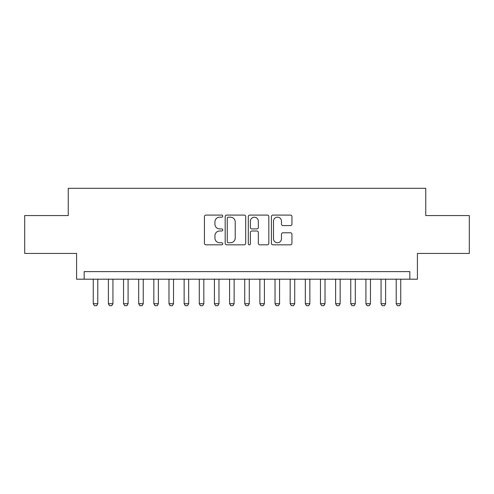 <?xml version="1.0" encoding="UTF-8"?>
<svg xmlns="http://www.w3.org/2000/svg" width="494" height="494" viewBox="0 0 494 494"><rect width="100%" height="100%" fill="white"/><g stroke="black" fill="none" stroke-linecap="round" stroke-linejoin="round"><path stroke-width="0.74" d="M222.763 216.131A1.044 1.044 0 0 0 221.726 215.088L205.924 215.088A1.488 1.488 0 0 0 204.436 216.576L204.436 243.338A1.488 1.488 0 0 0 205.924 244.826L221.726 244.826A1.044 1.044 0 0 0 222.763 243.789A1.044 1.044 0 0 0 221.726 242.745L219.676 242.745A4.761 4.761 0 0 1 214.921 237.984L214.921 235.755A4.761 4.761 0 0 1 219.676 231.001L221.726 231.001A1.044 1.044 0 0 0 222.763 229.957A1.044 1.044 0 0 0 221.726 228.92L219.676 228.92A4.761 4.761 0 0 1 214.921 224.159L214.921 221.929A4.761 4.761 0 0 1 219.676 217.169L221.726 217.169A1.044 1.044 0 0 0 222.763 216.131M290.453 225.573A1.488 1.488 0 0 0 291.942 224.085L291.942 216.576A1.488 1.488 0 0 0 290.453 215.088L272.91 215.088A1.488 1.488 0 0 0 271.422 216.576L271.422 243.338A1.488 1.488 0 0 0 272.91 244.826L290.453 244.826A1.488 1.488 0 0 0 291.942 243.338L291.942 234.273A1.488 1.488 0 0 0 290.453 232.785L282.945 232.785A1.488 1.488 0 0 0 281.457 234.273L281.457 238.769A3.977 3.977 0 0 1 277.48 242.745A3.977 3.977 0 0 1 273.503 238.769L273.503 221.151A3.977 3.977 0 0 1 277.48 217.169A3.977 3.977 0 0 1 281.457 221.151L281.457 224.085A1.488 1.488 0 0 0 282.945 225.573L290.453 225.573M409.841 279.19L417.418 279.19L417.418 253.441L469.3 253.441L469.3 215.569L425.748 215.569L425.748 188.3L68.252 188.3L68.252 215.569L24.7 215.569L24.7 253.441L76.582 253.441L76.582 279.19L409.841 279.19L409.841 271.614L84.159 271.614L84.159 279.19M245.697 216.576A1.488 1.488 0 0 0 244.215 215.088L226.666 215.088A1.488 1.488 0 0 0 225.178 216.576L225.178 243.338A1.488 1.488 0 0 0 226.666 244.826L244.215 244.826A1.488 1.488 0 0 0 245.697 243.338L245.697 216.576M249.785 215.088L267.334 215.088A1.488 1.488 0 0 1 268.822 216.576L268.822 243.338A1.488 1.488 0 0 1 267.334 244.826L259.825 244.826A1.488 1.488 0 0 1 258.337 243.338L258.337 232.489A1.488 1.488 0 0 0 256.849 231.001L251.872 231.001A1.488 1.488 0 0 0 250.384 232.489L250.384 243.789A1.044 1.044 0 0 1 249.34 244.826A1.044 1.044 0 0 1 248.303 243.789L248.303 216.576A1.488 1.488 0 0 1 249.785 215.088M228.302 217.169A1.044 1.044 0 0 0 227.259 218.212L227.259 241.702A1.044 1.044 0 0 0 228.302 242.745L230.457 242.745A4.761 4.761 0 0 0 235.218 237.984L235.218 221.929A4.761 4.761 0 0 0 230.457 217.169L228.302 217.169M258.337 221.226A3.977 3.977 0 0 0 254.361 217.243A3.977 3.977 0 0 0 250.384 221.226L250.384 227.431A1.488 1.488 0 0 0 251.872 228.92L256.849 228.92A1.488 1.488 0 0 0 258.337 227.431L258.337 221.226M93.249 279.19L93.249 303.73L97.787 303.73L97.787 279.19M97.787 303.73L96.651 305.7L94.379 305.7L93.249 303.73M108.396 279.19L108.396 303.73L112.941 303.73L112.941 279.19M112.941 303.73L111.805 305.7L109.532 305.7L108.396 303.73M123.543 279.19L123.543 303.73L128.088 303.73L128.088 279.19M128.088 303.73L126.952 305.7L124.679 305.7L123.543 303.73M138.691 279.19L138.691 303.73L143.235 303.73L143.235 279.19M143.235 303.73L142.099 305.7L139.827 305.7L138.691 303.73M153.838 279.19L153.838 303.73L158.383 303.73L158.383 279.19M158.383 303.73L157.246 305.7L154.974 305.7L153.838 303.73M168.985 279.19L168.985 303.73L173.53 303.73L173.53 279.19M173.53 303.73L172.394 305.7L170.121 305.7L168.985 303.73M184.132 279.19L184.132 303.73L188.677 303.73L188.677 279.19M188.677 303.73L187.541 305.7L185.269 305.7L184.132 303.73M199.286 279.19L199.286 303.73L203.831 303.73L203.831 279.19M203.831 303.73L202.694 305.7L200.422 305.7L199.286 303.73M214.433 279.19L214.433 303.73L218.978 303.73L218.978 279.19M218.978 303.73L217.842 305.7L215.569 305.7L214.433 303.73M229.58 279.19L229.58 303.73L234.125 303.73L234.125 279.19M234.125 303.73L232.989 305.7L230.717 305.7L229.58 303.73M244.728 279.19L244.728 303.73L249.272 303.73L249.272 279.19M249.272 303.73L248.136 305.7L245.864 305.7L244.728 303.73M259.875 279.19L259.875 303.73L264.42 303.73L264.42 279.19M264.42 303.73L263.283 305.7L261.011 305.7L259.875 303.73M275.022 279.19L275.022 303.73L279.567 303.73L279.567 279.19M279.567 303.73L278.431 305.7L276.158 305.7L275.022 303.73M290.169 279.19L290.169 303.73L294.714 303.73L294.714 279.19M294.714 303.73L293.578 305.7L291.306 305.7L290.169 303.73M305.323 279.19L305.323 303.73L309.868 303.73L309.868 279.19M309.868 303.73L308.731 305.7L306.459 305.7L305.323 303.73M320.47 279.19L320.47 303.73L325.015 303.73L325.015 279.19M325.015 303.73L323.879 305.7L321.606 305.7L320.47 303.73M335.617 279.19L335.617 303.73L340.162 303.73L340.162 279.19M340.162 303.73L339.026 305.7L336.754 305.7L335.617 303.73M350.765 279.19L350.765 303.73L355.31 303.73L355.31 279.19M355.31 303.73L354.173 305.7L351.901 305.7L350.765 303.73M365.912 279.19L365.912 303.73L370.457 303.73L370.457 279.19M370.457 303.73L369.321 305.7L367.048 305.7L365.912 303.73M381.059 279.19L381.059 303.73L385.604 303.73L385.604 279.19M385.604 303.73L384.468 305.7L382.195 305.7L381.059 303.73M396.213 279.19L396.213 303.73L400.751 303.73L400.751 279.19M400.751 303.73L399.621 305.7L397.349 305.7L396.213 303.73"/></g></svg>

